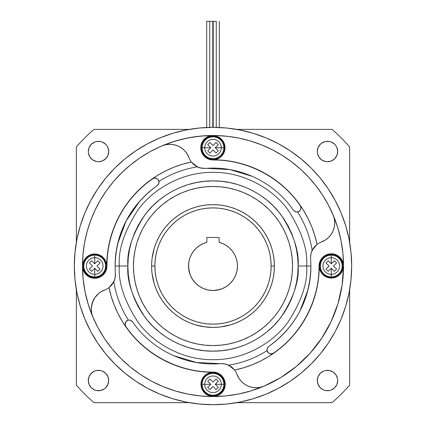 <?xml version="1.0" encoding="UTF-8"?>
<svg xmlns="http://www.w3.org/2000/svg" width="426" height="426" viewBox="0 0 426 426"><rect width="100%" height="100%" fill="white"/><g stroke="black" fill="none" stroke-linecap="round" stroke-linejoin="round"><path stroke-width="0.64" d="M340.188 257.634L342.626 261.442L343.521 265.872A130.521 130.521 0 0 0 337.445 226.669A130.521 130.521 0 0 1 343.521 266.021L342.893 253.23L341.013 240.562L337.898 228.134L334.234 217.681M221.461 393.145L217.686 395.61L213.282 396.542L200.47 395.94L187.775 394.082A130.521 130.521 0 0 0 263.737 386.275A130.521 130.521 0 0 0 263.779 386.26A130.521 130.521 0 0 1 121.911 172.546A130.521 130.521 0 0 0 82.479 266.021L83.054 253.811M130.335 165.022A130.521 130.521 0 0 1 181.827 139.281A130.521 130.521 0 0 0 130.335 165.022M131.863 163.786L139.717 158.019L149.563 151.96L159.904 146.794L170.661 142.561L181.753 139.302L193.09 137.034A130.521 130.521 0 0 1 261.229 144.739L271.772 149.483L281.852 155.144A130.521 130.521 0 0 1 308.594 177.157A130.521 130.521 0 0 0 281.852 155.144L291.395 161.672L300.319 169.015L308.562 177.125L316.055 185.928L322.738 195.364L328.558 205.348L333.473 215.812A130.521 130.521 0 0 0 322.711 195.321A130.521 130.521 0 0 1 333.473 215.812L337.445 226.669A130.521 130.521 0 0 0 333.191 215.141L334.341 218.98L334.719 222.974L334.309 226.962L333.127 230.796L331.215 234.321L328.648 237.41L325.533 239.929L320.757 242.287A16.31 16.31 0 0 0 317.003 244.428L314.393 246.915M80.296 225.769L84.88 212.952L80.296 225.769L76.989 238.97L74.992 252.432L74.321 266.021A138.679 138.679 0 0 1 213 127.347A138.679 138.679 0 0 1 351.679 266.021A138.679 138.679 0 0 1 213 404.7A138.679 138.679 0 0 1 74.321 266.021L74.992 279.616L76.989 293.077L80.296 306.278L84.88 319.095L90.701 331.396L97.692 343.068L90.701 331.396M135.958 150.719L147.63 143.722L135.958 150.719L125.026 158.823L114.94 167.966L105.802 178.047L97.692 188.979L90.701 200.651L84.88 212.952M253.257 133.317L266.069 137.902L253.257 133.317L240.056 130.01L226.595 128.013L213 127.347L199.405 128.013L185.944 130.01L172.743 133.317L159.931 137.902L147.63 143.722M328.308 188.979L335.299 200.651L328.308 188.979L320.198 178.047L311.06 167.966L300.974 158.823L290.042 150.719L278.37 143.722L266.069 137.902M345.704 306.278L341.12 319.095L345.704 306.278L349.011 293.077L351.008 279.616L351.679 266.021L351.008 252.432L349.011 238.97L345.704 225.769L341.12 212.952L335.299 200.651M290.042 381.329L278.37 388.326L290.042 381.329L300.974 373.224L311.06 364.081L320.198 354.001L328.308 343.068L335.299 331.396L341.12 319.095M172.743 398.731L159.931 394.146L172.743 398.731L185.944 402.037L199.405 404.034L213 404.7L226.595 404.034L240.056 402.037L253.257 398.731L266.069 394.146L278.37 388.326M97.692 343.068L105.802 354.001L114.94 364.081L125.026 373.224L135.958 381.329L147.63 388.326L159.931 394.146M82.479 265.643L82.761 257.49M105.68 191.743L109.876 186.018L105.536 191.956M222.159 135.825L221.536 135.782M288.12 159.287L293.823 163.541L288.12 159.287M315.235 184.884L314.905 184.469M342.147 284.898A130.521 130.521 0 0 1 342.137 284.978A130.521 130.521 0 0 0 343.521 265.872L342.142 284.941L337.994 303.6L331.167 321.454A130.521 130.521 0 0 1 296.31 366.498A130.521 130.521 0 0 0 331.172 321.438L321.8 338.116L310.107 353.234L296.326 366.482L280.755 377.58A130.521 130.521 0 0 1 280.739 377.585A130.521 130.521 0 0 0 280.771 377.569L263.737 386.275L259.903 387.394L255.93 387.745L251.963 387.314L248.156 386.116L244.652 384.204L241.59 381.643L239.087 378.538L236.739 373.783A16.316 16.316 0 0 0 234.619 370.05A106.25 106.25 0 0 0 319.25 266.154M342.429 282.864L341.806 287.113M338.132 303.131L337.951 303.738M332.019 319.591L330.198 323.467M322.248 337.44L321.694 338.276M311.433 351.732L308.573 354.911M297.151 365.796L296.113 366.658M282.422 376.547L278.78 378.751M264.876 385.791L250.887 390.924L238.464 394.034L225.791 395.914L213 396.542M86.228 297.066L84.998 291.522L83.113 278.833L82.479 266.021A130.521 130.521 0 0 0 92.474 316.119M83.496 249.785L84.763 241.707M85.748 237.01L87.607 229.8M89.125 224.917L91.563 218.192M93.56 213.394L96.601 206.977M99.05 202.371L102.703 196.242M112.949 182.211L118.22 176.289M121.229 173.217L128.758 166.332M130.202 165.128L139.717 158.019L130.447 164.926L121.825 172.631L130.447 164.926M143.179 155.751L150.57 151.4M154.713 149.244L161.587 146.054M166.246 144.164L173.068 141.762M178.036 140.276L184.927 138.556M190.044 137.539L197.084 136.48M202.217 135.953L209.485 135.553M226.675 136.224L235.7 137.491M239.093 138.141L250.307 140.947L261.229 144.739A130.521 130.521 0 0 0 193.074 137.034L204.581 135.777L216.142 135.543L227.676 136.331L239.093 138.141L250.307 140.947M253.507 141.949L262.144 145.112M266.293 146.879L273.247 150.24M277.614 152.62L283.838 156.401M297.854 166.854L303.126 171.614M306.805 175.272L311.683 180.603M322.099 194.378L326.55 201.668M328.105 204.496L333.585 216.078M125.393 322.573L126.016 321.518L125.1 324.09L126.032 321.497L128.402 320.086A100.398 100.398 0 0 1 113.833 281.703L114.631 279.717L115.414 275.558L115.111 266.021L119.339 266.021C118.087 282.305 124.333 301.033 138.072 322.221C152.444 342.334 181.204 360.055 213 359.682C244.796 360.055 273.556 342.334 287.928 322.221C301.667 301.033 307.913 282.305 306.661 266.021C307.913 249.742 301.667 231.009 287.928 209.826C273.556 189.714 244.796 171.992 213 172.365C181.204 171.992 152.444 189.714 138.072 209.826C124.333 231.009 118.087 249.742 119.339 266.021L127.875 266.021C126.735 251.228 132.411 234.204 144.899 214.949C157.961 196.663 184.101 180.56 213 180.896C241.899 180.56 268.039 196.663 281.101 214.949C293.589 234.204 299.265 251.228 298.125 266.021L310.895 266.021C311.087 287.406 303.056 322.083 268.742 346.498L267.352 348.154L266.985 349.852L267.246 348.409L268.002 347.153L267.102 348.883L267.059 350.625A100.398 100.398 0 0 1 228.666 365.188L224.635 363.873L220.386 363.634C186.258 366.44 151.912 350.103 132.529 321.768L130.186 320.139L128.343 320.096L126.069 321.449M268.183 346.966L267.714 347.525M323.787 256.356L327.786 254.301L330.001 253.859L334.485 254.215L336.599 255.004L338.537 256.17L341.604 259.455L342.637 261.463L343.521 265.872A12.237 12.237 0 0 0 319.228 263.934L319.047 266.026L319.82 261.75L320.799 259.716L323.787 256.356A12.237 12.237 0 0 0 319.228 263.934L319.25 265.888A106.25 106.25 0 0 0 319.228 263.934A12.237 12.237 0 0 0 319.202 264.104L319.047 266.026C319.287 300.213 301.714 333.872 273.385 353.207L270.494 353.894L268.641 353.138L267.475 351.791M311.47 252.054L312.167 250.36L317.029 244.407A16.31 16.31 0 0 1 320.757 242.287A16.31 16.31 0 0 0 317.029 244.407A106.25 106.25 0 0 0 213.133 159.771L220.077 160.011L229.22 161.017L238.246 162.817L247.08 165.384L255.659 168.712L263.918 172.764L271.793 177.52L279.227 182.94L286.165 188.979L292.555 195.598L298.354 202.744L303.504 210.364L307.982 218.405L311.747 226.797L314.766 235.487L317.029 244.407L314.234 247.101L312.167 250.36L310.969 253.795L311.47 252.054M310.671 255.579L310.565 257.41L310.671 255.579M310.969 253.811L310.565 257.41L310.895 266.021L306.661 266.021C307.913 249.742 301.667 231.009 287.928 209.826C273.556 189.714 244.796 171.992 213 172.365C181.204 171.992 152.444 189.714 138.072 209.826C124.333 231.009 118.087 249.742 119.339 266.021L115.111 266.021C114.919 244.641 122.954 209.97 157.263 185.555L158.823 183.457M311.395 252.267L310.98 253.763M314.079 247.298L311.56 251.803M131.725 320.906L132.529 321.768L130.447 320.214L128.402 320.086L130.154 320.128L131.725 320.906M85.876 274.488L83.411 270.707L82.484 266.303L83.166 279.344L85.147 292.252L88.406 304.899L92.916 317.152L91.696 313.238A20.389 20.389 0 0 0 92.911 317.146A20.389 20.389 0 0 1 91.286 309.164L92.176 303.205L94.764 297.769L98.832 293.322L101.313 291.602L105.243 289.771A16.316 16.316 0 0 0 108.976 287.651A106.25 106.25 0 0 0 212.867 372.276L205.902 372.036L196.759 371.025L187.738 369.225L178.904 366.658L170.331 363.33L162.077 359.272L154.201 354.523L146.768 349.102L139.829 343.063L133.439 336.449L127.646 329.303L122.496 321.683L118.018 313.648L114.259 305.256L111.234 296.565L108.976 287.651A16.316 16.316 0 0 0 109.003 287.63L111.612 285.143M106.537 269.2L106.958 266.026L106.18 270.318L103.864 274.152A12.237 12.237 0 0 0 106.772 268.151A106.25 106.25 0 0 1 106.75 266.154A106.25 106.25 0 0 0 106.772 268.151L106.958 266.026A106.042 106.042 0 0 1 152.62 178.851L154.494 178.148L156.475 178.425L158.089 179.612L158.946 181.417A100.398 100.398 -9 0 1 197.329 166.859L201.36 168.179L205.614 168.414C239.742 165.607 274.094 181.95 293.471 210.29L295.575 211.85L297.604 211.972A100.398 100.398 0 0 1 312.167 250.36A100.398 100.398 0 0 0 297.604 211.972L295.293 211.749L293.471 210.29L295.559 211.844M210.881 159.793L212.867 159.771A106.25 106.25 0 0 0 210.881 159.793L208.82 159.244A12.237 12.237 0 0 0 210.881 159.793L213 159.979L210.881 159.793A12.237 12.237 0 0 1 200.763 147.742L201.695 143.061L204.347 139.089L208.319 136.437L213 135.505L199.89 136.166L186.913 138.141L174.197 141.405L161.875 145.937L165.73 144.733L169.756 144.308L173.776 144.686L177.647 145.852L181.215 147.758L184.336 150.33L186.886 153.466L189.261 158.27A16.31 16.31 0 0 0 191.375 161.997L182.584 164.218L174.016 167.184L165.73 170.869L157.79 175.246L150.25 180.283L143.168 185.944L136.597 192.19L130.58 198.974L125.159 206.243L120.382 213.953L116.282 222.037L112.885 230.445L110.217 239.108L108.295 247.969L107.134 256.963L106.958 266.021L105.834 261.42L103.225 257.517L104.721 259.338M201.503 151.928A12.237 12.237 0 0 0 205.135 157.119L202.403 153.861L200.95 149.867L200.997 145.357L201.695 143.061M208.82 159.244L206.887 158.339A12.237 12.237 0 0 0 206.892 158.344M193.734 164.505L191.396 162.024L193.883 164.633M196.876 166.63L194.48 165.112M198.495 167.365L197.488 166.933M200.231 167.924A98.928 98.928 0 0 1 200.236 167.924L199.741 167.785M158.131 179.66L158.845 181.013M158.504 180.214L158.658 180.523M155.916 178.244L156.294 178.356M154.755 178.127L155.165 178.132M153.632 178.34L153.978 178.238M97.905 327.573A130.521 130.521 0 0 0 120.808 358.415L112.187 348.921L104.535 338.622L97.932 327.626L92.442 316.033L88.118 303.962L84.998 291.522L88.118 303.962M163.179 386.659A130.521 130.521 0 0 0 163.249 386.686L151.645 381.222L140.633 374.646A130.521 130.521 0 0 0 140.692 374.683M199.459 167.7L200.667 168.03M202.51 168.355L203.202 168.419M310.751 254.956L310.682 255.462M310.565 257.41L310.895 266.021C310.037 299.696 295.99 326.524 268.742 346.498L267.182 348.601M226.536 364.347L225.327 364.017M223.49 363.697L222.979 363.644M173.622 355.646L196.439 362.505L220.386 363.634C186.258 366.44 151.912 350.103 132.529 321.768L130.431 320.208M115.329 276.517L115.398 275.824M114.679 279.557L115.371 276.128L115.111 266.026M314.516 246.766L317.003 244.428M312.396 249.908L313.914 247.511M311.8 251.191L312.077 250.547M311.102 253.273L311.241 252.762M299.372 211.158L298.014 211.871M298.812 211.53L298.504 211.685M300.788 208.942L300.676 209.326M300.905 207.781L300.9 208.192M300.692 206.658L300.793 207.004M213 159.979C247.186 159.739 280.846 177.312 300.181 205.646L300.884 207.521L300.607 209.507L299.419 211.12L297.604 211.972L299.419 211.12L300.607 209.507L300.884 207.521L300.181 205.646C280.846 177.312 247.186 159.739 213 159.979C247.186 159.739 280.846 177.312 300.181 205.646C280.846 177.312 247.186 159.739 213 159.979M267.224 351.232L267.097 350.8M268.433 352.973L267.89 352.419M269.328 353.548L268.928 353.33M270.345 353.868L269.914 353.766M271.405 353.921L270.989 353.931M270.521 353.894L272.107 353.798M232.266 367.542L234.598 370.024L232.111 367.414M229.119 365.417L231.515 366.935M227.5 364.688L228.506 365.114M319.463 262.874L319.047 266.026C319.287 300.213 301.714 333.872 273.385 353.207L271.506 353.91L269.52 353.628L267.906 352.44L267.059 350.625A100.398 100.398 0 0 1 228.666 365.188L224.635 363.873L220.386 363.634L223.096 363.655L226.254 364.262M217.271 372.841L221.11 375.146L223.868 378.682L224.715 380.764L225.205 385.221L224.055 389.556L221.424 393.182L217.665 395.621L213.282 396.542A12.237 12.237 0 0 0 215.098 372.255L213 372.074L217.271 372.841A12.237 12.237 0 0 0 215.098 372.255L213.133 372.276A106.25 106.25 0 0 0 215.098 372.255A12.237 12.237 0 0 0 214.922 372.223L213 372.074C178.819 372.308 145.16 354.736 125.83 326.412L125.249 325.171L125.292 322.86M111.484 285.298L109.003 287.63A16.316 16.316 0 0 1 105.243 289.771L104.024 290.266A20.389 20.389 0 0 0 104.003 290.271M113.609 282.156L112.091 284.547M114.312 280.601L113.912 281.533M114.903 278.796L114.77 279.27M126.65 320.89L128.343 320.096L130.186 320.139M127.06 320.608L127.47 320.389M319.25 266.159L319.015 273.13L318.004 282.268L316.204 291.288L313.632 300.122L310.304 308.696L306.251 316.955L301.496 324.825L296.075 332.259L290.037 339.197L283.418 345.587L276.272 351.381L268.657 356.53L260.616 361.008L252.224 364.768L243.539 367.792L234.619 370.05L228.666 365.188L231.925 367.26L234.619 370.05A16.316 16.316 0 0 0 234.598 370.024A16.316 16.316 0 0 1 236.739 373.783L237.234 375.002A20.395 20.395 0 0 0 237.239 375.013A20.395 20.395 0 0 0 263.737 386.275A130.521 130.521 0 0 0 343.521 265.872M125.1 324.09L125.83 326.412C145.16 354.736 178.819 372.308 213 372.074C178.819 372.308 145.16 354.736 125.83 326.412L125.1 324.09L125.34 322.711L126.527 320.991L128.402 320.086A100.398 100.398 0 0 1 113.833 281.703L111.766 284.957L108.976 287.651A16.316 16.316 0 0 1 105.243 289.771M125.83 326.412L125.249 325.171M115.111 266.021C115.968 232.351 130.021 205.529 157.263 185.555L158.818 183.473L158.946 181.417A100.398 100.398 -9 0 1 197.329 166.859L194.07 164.787L191.375 161.997A106.25 106.25 0 0 0 106.75 265.888M319.793 261.83L320.245 260.749M320.762 259.785L321.406 258.806M322.093 257.954L322.908 257.107M323.733 256.399L324.687 255.722M325.64 255.174L326.699 254.684M327.738 254.317L328.872 254.029M329.953 253.864L331.151 253.79M332.216 253.827L333.409 253.976M334.447 254.205L335.603 254.578M336.567 254.993L337.653 255.579M338.489 256.138L339.171 256.67M211.051 159.825L209.853 159.569M208.889 159.271L207.819 158.829M206.945 158.376L205.955 157.748M205.178 157.151L204.299 156.347M203.655 155.644L202.93 154.691M202.43 153.908L202.164 153.429M201.519 151.97L200.763 147.742A12.237 12.237 0 0 1 213 135.505L213 135.505A130.521 130.521 0 0 0 161.981 145.889M106.207 270.244L105.754 271.319M105.238 272.278L104.594 273.252M103.912 274.099L103.097 274.946M102.277 275.654L101.329 276.325M100.382 276.873L99.327 277.363M98.294 277.731L97.165 278.018M96.09 278.189L94.897 278.263M93.837 278.231L92.644 278.087M91.611 277.864L90.456 277.496M89.492 277.092L88.432 276.527M87.575 275.963L86.893 275.436M103.864 274.152L102.224 275.691L98.246 277.747L93.795 278.231L91.574 277.853L87.532 275.931L84.449 272.683L82.74 268.54L82.484 266.303L83.166 279.344L85.147 292.252L88.406 304.899L92.916 317.152L91.696 313.238L91.286 309.164L91.51 306.15L93.267 300.389M213 372.074L216.147 372.484M217.191 372.814L218.266 373.267M219.23 373.778L220.21 374.422M221.057 375.098L221.903 375.913M222.612 376.733L223.288 377.686M223.836 378.629L224.332 379.688M224.699 380.716L224.992 381.866M225.157 382.921L225.237 384.114M225.205 385.179L225.061 386.377M224.837 387.404L224.481 388.549M224.071 389.524L223.485 390.615M222.942 391.446L222.415 392.122M187.775 394.082L175.331 390.988L163.249 386.686L175.331 390.988L187.775 394.082L200.47 395.94M151.645 381.222L140.633 374.646L130.324 367.015L120.808 358.415L112.187 348.921M83.113 278.833L82.479 266.021L82.995 254.476L84.524 243.017L87.064 231.739L90.594 220.727L95.083 210.077L100.493 199.858L106.793 190.161L113.918 181.061L121.825 172.631M90.594 220.727L87.064 231.739L84.524 243.017L82.995 254.476L82.479 266.021A130.521 130.521 0 0 1 337.445 226.669A130.521 130.521 0 0 0 333.191 215.141L334.341 218.98M206.887 158.339L205.135 157.119M201.69 143.072A12.237 12.237 0 0 1 210.614 135.745L213 135.505A130.521 130.521 0 0 0 161.875 145.937L161.875 145.937A20.395 20.395 0 0 1 188.766 157.045A20.395 20.395 0 0 0 188.761 157.029L186.886 153.466L184.336 150.33L181.215 147.758L177.647 145.852A20.395 20.395 0 0 0 161.875 145.937L174.197 141.405L186.913 138.141L199.89 136.166M173.776 144.686L177.647 145.852M91.696 313.238L91.286 309.164A20.389 20.389 0 0 1 104.024 290.266L101.313 291.602A20.389 20.389 0 0 0 98.832 293.322L101.313 291.602M94.774 297.758A20.389 20.389 0 0 0 94.764 297.769L98.832 293.322M140.633 374.646L130.324 367.015L120.808 358.415M104.535 338.622L97.932 327.626L92.442 316.033M170.661 142.561L181.753 139.302L193.09 137.034M216.142 135.543L227.676 136.331M261.229 144.739L271.772 149.483M334.719 222.974L334.309 226.962A20.395 20.395 0 0 0 334.314 226.946M331.21 234.327A20.395 20.395 0 0 0 331.22 234.316L328.648 237.41L325.533 239.929A20.395 20.395 0 0 1 325.512 239.945M106.798 267.981L106.958 266.026A106.042 106.042 0 0 1 152.62 178.851L154.494 178.148L156.475 178.425L158.089 179.612L158.946 181.417L158.999 182.6L158.461 184.266L157.263 185.555L158.898 183.207L158.76 180.773L157.269 178.851L154.942 178.121L153.584 178.356M306.661 266.021L298.125 266.021C299.265 280.819 293.589 297.843 281.101 317.098C268.039 335.379 241.899 351.487 213 351.152C184.101 351.487 157.961 335.379 144.899 317.098C132.411 297.843 126.735 280.819 127.875 266.021L119.339 266.021C118.087 282.305 124.333 301.033 138.072 322.221C152.444 342.334 181.204 360.055 213 359.682C244.796 360.055 273.556 342.334 287.928 322.221C301.667 301.033 307.913 282.305 306.661 266.021M298.125 266.021L297.715 257.682L296.491 249.418L294.462 241.313L291.645 233.448L288.077 225.897L283.78 218.73L278.806 212.02L273.194 205.827L267.006 200.22L260.297 195.241L253.129 190.949L245.578 187.376L237.713 184.559L229.609 182.53L221.344 181.306L213 180.896L204.656 181.306L196.391 182.53L188.287 184.559L180.422 187.376L172.871 190.949L165.703 195.241L158.994 200.22L152.806 205.827L147.194 212.02L142.22 218.73L137.923 225.897L134.355 233.448L131.538 241.313L129.509 249.418L128.285 257.682L127.875 266.021L128.285 274.365L129.509 282.63L131.538 290.734L134.355 298.599L137.923 306.15L142.22 313.318L147.194 320.027L152.806 326.22L158.994 331.827L165.703 336.806L172.871 341.098L180.422 344.671L188.287 347.483L196.391 349.517L204.656 350.742L213 351.152L221.344 350.742L229.609 349.517L237.713 347.483L245.578 344.671L253.129 341.098L260.297 336.806L267.006 331.827L273.194 326.22L278.806 320.027L283.78 313.318L288.077 306.15L291.645 298.599L294.462 290.734L296.491 282.63L297.715 274.365L298.125 266.021M200.236 167.924L205.614 168.414L201.36 168.179L197.329 166.859L191.375 161.997A16.31 16.31 0 0 1 189.261 158.27L188.766 157.045M201.003 145.346A12.237 12.237 0 0 0 200.763 147.742M194.267 164.947L199.128 167.594M189.261 158.27A16.31 16.31 0 0 0 191.396 162.024M205.614 168.414L205.614 168.414C239.742 165.607 274.094 181.95 293.471 210.29L295.82 211.919L298.253 211.791L300.176 210.295L300.905 207.973L300.676 206.61M252.384 176.407L230.077 169.639L206.663 168.339M300.607 206.429L300.181 205.646M140.032 200.774L126.155 220.865L117.688 243.72M106.772 268.151A12.237 12.237 0 0 1 82.484 266.303A12.237 12.237 0 0 0 84.449 272.683M93.795 278.231A12.237 12.237 0 0 0 96.042 278.194M92.916 317.152A130.521 130.521 0 0 1 82.484 266.303A130.521 130.521 0 0 0 92.911 317.146M92.181 303.184A20.389 20.389 0 0 0 91.286 309.164M111.921 284.765L114.567 279.914M115.393 273.412L115.158 277.667L113.833 281.703L108.976 287.651M153.403 178.425L152.62 178.851M224.049 389.566A12.237 12.237 0 0 0 225.205 385.2M225.162 382.969A12.237 12.237 0 0 0 219.294 373.815M248.15 386.116A20.395 20.395 0 0 0 263.737 386.275M231.728 367.1L226.866 364.454M234.619 370.05A16.316 16.316 0 0 1 236.739 373.783M319.047 266.026C319.287 300.213 301.714 333.872 273.385 353.207L272.544 353.655M285.873 331.385L291.522 324.479M299.968 310.969L307.86 290.202M337.445 226.669A130.521 130.521 0 0 0 333.191 215.141A20.395 20.395 0 0 1 321.981 241.792L320.757 242.287M343.287 263.635A12.237 12.237 0 0 0 336.588 255.004M334.495 254.221A12.237 12.237 0 0 0 330.001 253.859M267.906 352.44L266.985 349.852M268.657 353.149L270.467 353.889M267.075 350.71L268.593 353.101M266.985 349.868L267.038 350.529M204.677 147.742A8.323 8.323 0 0 1 213 139.419A8.323 8.323 0 0 1 221.323 147.742L223.895 147.742A10.895 10.895 0 0 0 213 136.847A10.895 10.895 0 0 0 202.105 147.742L210.779 147.742L207.707 144.67L209.927 142.449L213 145.522L216.073 142.449L218.293 144.67L215.221 147.742L221.323 147.742A8.323 8.323 0 0 0 213 139.419A8.323 8.323 0 0 0 204.677 147.742A8.323 8.323 0 0 0 213 156.065A8.323 8.323 0 0 0 221.323 147.742L215.221 147.742L218.293 150.815L216.073 153.035L213 149.963L209.927 153.035L207.707 150.815L210.779 147.742L202.105 147.742A10.895 10.895 0 0 1 213 136.847A10.895 10.895 0 0 1 223.895 147.742L224.22 147.742A11.22 11.22 0 0 0 213 136.517A11.22 11.22 0 0 0 201.78 147.742L202.105 147.742L201.78 147.742L201.993 145.554L202.632 143.445L205.066 139.808L208.708 137.374L213 136.517L217.292 137.374L220.934 139.808L223.368 143.445L224.22 147.742L223.368 152.034L220.934 155.676L217.292 158.11L213 158.962L208.708 158.11L205.066 155.676L202.632 152.034L201.78 147.742A11.22 11.22 0 0 0 213 158.962A11.22 11.22 0 0 0 224.22 147.742L223.895 147.742A10.895 10.895 0 0 1 213 158.637A10.895 10.895 0 0 1 202.105 147.742A10.895 10.895 0 0 0 213 158.637A10.895 10.895 0 0 0 223.895 147.742L221.323 147.742A8.323 8.323 0 0 1 213 156.065A8.323 8.323 0 0 1 204.677 147.742M223.006 154.425L221.509 156.251L224.119 152.343L225.035 147.742A12.034 12.034 0 0 0 213 135.708A12.034 12.034 0 0 0 200.965 147.742A12.034 12.034 0 0 1 213 135.708A12.034 12.034 0 0 1 225.035 147.742A12.034 12.034 0 0 1 213 159.771A12.034 12.034 0 0 1 200.965 147.742A12.034 12.034 0 0 0 213 159.771A12.034 12.034 0 0 0 225.035 147.742L224.119 143.136L221.509 139.233L223.006 141.054M202.994 141.054L206.317 137.736L202.994 141.054L201.2 145.394L200.965 147.742L201.881 152.343L204.491 156.251L202.994 154.425M219.683 137.736L221.509 139.233L217.606 136.624L213 135.708L208.394 136.624L206.317 137.736M221.509 156.251L219.683 157.748L221.509 156.251M206.317 157.748L204.491 156.251L208.394 158.855L213 159.771L215.348 159.542L219.683 157.748M209.927 142.449L213 145.522L209.927 142.449L207.707 144.67L210.779 147.742L207.707 144.67M207.707 150.815L210.779 147.742L207.707 150.815L209.927 153.035L213 149.963L209.927 153.035M216.073 153.035L213 149.963L216.073 153.035L218.293 150.815L215.221 147.742L218.293 150.815M218.293 144.67L215.221 147.742L218.293 144.67L216.073 142.449L213 145.522L216.073 142.449M331.284 257.703A8.323 8.323 0 0 1 339.607 266.021A8.323 8.323 0 0 1 331.284 274.344L331.284 276.916A10.895 10.895 0 0 0 342.179 266.021A10.895 10.895 0 0 0 331.284 255.126L331.284 263.8L334.357 260.733L336.577 262.954L333.505 266.021L336.577 269.094L334.357 271.314L331.284 268.242L331.284 274.344A8.323 8.323 0 0 0 339.607 266.021A8.323 8.323 0 0 0 331.284 257.703A8.323 8.323 0 0 0 322.961 266.021A8.323 8.323 0 0 0 331.284 274.344L331.284 268.242L328.212 271.314L325.991 269.094L329.064 266.021L325.991 262.954L327.099 261.841L328.212 260.733L331.284 263.8L331.284 255.126A10.895 10.895 0 0 1 342.179 266.021A10.895 10.895 0 0 1 331.284 276.916L331.284 277.246A11.22 11.22 0 0 0 342.504 266.021A11.22 11.22 0 0 0 331.284 254.801L331.284 255.126L331.284 254.801L333.473 255.02L335.576 255.653L339.218 258.087L341.652 261.729L342.504 266.021L341.652 270.318L339.218 273.961L335.576 276.389L331.284 277.246L326.987 276.389L323.35 273.961L320.916 270.318L320.059 266.021L320.916 261.729L323.35 258.087L326.987 255.653L331.284 254.801A11.22 11.22 0 0 0 320.059 266.021A11.22 11.22 0 0 0 331.284 277.246L331.284 276.916A10.895 10.895 0 0 1 320.389 266.021A10.895 10.895 0 0 1 331.284 255.126A10.895 10.895 0 0 0 320.389 266.021A10.895 10.895 0 0 0 331.284 276.916L331.284 274.344A8.323 8.323 0 0 1 322.961 266.021A8.323 8.323 0 0 1 331.284 257.703M324.596 276.027L322.775 274.53L326.678 277.14L331.284 278.056A12.034 12.034 0 0 0 343.313 266.021A12.034 12.034 0 0 0 331.284 253.992A12.034 12.034 0 0 1 343.313 266.021A12.034 12.034 0 0 1 331.284 278.056A12.034 12.034 0 0 1 319.25 266.021A12.034 12.034 0 0 1 331.284 253.992A12.034 12.034 0 0 0 319.25 266.021A12.034 12.034 0 0 0 331.284 278.056L335.885 277.14L339.794 274.53L337.967 276.027M337.967 256.021L341.29 259.338L337.967 256.021L333.633 254.221L328.936 254.221L324.596 256.021L322.775 257.517L324.596 256.021M341.29 272.709L339.794 274.53L342.397 270.627L343.313 266.021L343.084 263.678L341.29 259.338M322.775 274.53L321.279 272.709L322.775 274.53M321.279 259.338L322.775 257.517L320.166 261.42L319.25 266.021L319.479 268.369L321.279 272.709M335.049 264.482L333.505 266.021L335.049 264.477M334.357 260.733L331.284 263.8L334.357 260.733L336.577 262.954M328.212 260.733L331.284 263.8L328.212 260.733L325.991 262.954L329.064 266.021L325.991 262.954M325.991 269.094L329.064 266.021L325.991 269.094L328.212 271.314L331.284 268.242L328.212 271.314M334.357 271.314L331.284 268.242L334.357 271.314L336.577 269.094L333.505 266.021M333.505 266.026L336.577 269.094M221.323 384.305A8.323 8.323 0 0 1 213 392.628A8.323 8.323 0 0 1 204.677 384.305L202.105 384.305A10.895 10.895 0 0 0 213 395.2A10.895 10.895 0 0 0 223.895 384.305L215.221 384.305L218.293 387.378L216.073 389.598L213 386.526L209.927 389.598L207.707 387.378L210.779 384.305L204.677 384.305A8.323 8.323 0 0 0 213 392.628A8.323 8.323 0 0 0 221.323 384.305A8.323 8.323 0 0 0 213 375.982A8.323 8.323 0 0 0 204.677 384.305L210.779 384.305L207.707 381.233L209.927 379.012L213 382.085L216.073 379.012L218.293 381.233L215.221 384.305L223.895 384.305A10.895 10.895 0 0 1 213 395.2A10.895 10.895 0 0 1 202.105 384.305L201.78 384.305A11.22 11.22 0 0 0 213 395.53A11.22 11.22 0 0 0 224.22 384.305L223.895 384.305L224.22 384.305L224.007 386.494L223.368 388.603L220.934 392.239L217.292 394.673L213 395.53L208.708 394.673L205.066 392.239L202.632 388.603L201.78 384.305L202.632 380.013L205.066 376.371L208.708 373.937L213 373.085L217.292 373.937L220.934 376.371L223.368 380.013L224.22 384.305A11.22 11.22 0 0 0 213 373.085A11.22 11.22 0 0 0 201.78 384.305L202.105 384.305A10.895 10.895 0 0 1 213 373.41A10.895 10.895 0 0 1 223.895 384.305A10.895 10.895 0 0 0 213 373.41A10.895 10.895 0 0 0 202.105 384.305L204.677 384.305A8.323 8.323 0 0 1 213 375.982A8.323 8.323 0 0 1 221.323 384.305M202.994 377.622L204.491 375.796L201.881 379.699L200.965 384.305A12.034 12.034 0 0 0 213 396.34A12.034 12.034 0 0 0 225.035 384.305A12.034 12.034 0 0 1 213 396.34A12.034 12.034 0 0 1 200.965 384.305A12.034 12.034 0 0 1 213 372.271A12.034 12.034 0 0 1 225.035 384.305A12.034 12.034 0 0 0 213 372.271A12.034 12.034 0 0 0 200.965 384.305L201.881 388.911L204.491 392.815L202.994 390.993M223.006 390.993L219.683 394.311L223.006 390.993L224.8 386.654L225.035 384.305L224.119 379.699L221.509 375.796L223.006 377.622M206.317 394.311L204.491 392.815L208.394 395.424L213 396.34L217.606 395.424L219.683 394.311M204.491 375.796L206.317 374.3L204.491 375.796M219.683 374.3L221.509 375.796L217.606 373.187L213 372.271L208.394 373.187L206.317 374.3M216.073 389.598L213 386.526L216.073 389.598L218.293 387.378L215.221 384.305L218.293 387.378M218.293 381.233L215.221 384.305L218.293 381.233L216.073 379.012L213 382.085L216.073 379.012M209.927 379.012L213 382.085L209.927 379.012L207.707 381.233L210.779 384.305L207.707 381.233M207.707 387.378L210.779 384.305L207.707 387.378L209.927 389.598L213 386.526L209.927 389.598M94.716 274.344A8.323 8.323 0 0 1 86.393 266.021A8.323 8.323 0 0 1 94.716 257.703L94.716 255.126A10.895 10.895 0 0 0 83.821 266.021A10.895 10.895 0 0 0 94.716 276.916L94.716 268.242L91.643 271.314L89.423 269.094L92.495 266.021L89.423 262.954L91.643 260.733L94.716 263.8L94.716 257.703A8.323 8.323 0 0 0 86.393 266.021A8.323 8.323 0 0 0 94.716 274.344A8.323 8.323 0 0 0 103.039 266.021A8.323 8.323 0 0 0 94.716 257.703L94.716 263.8L97.788 260.733L100.009 262.954L96.936 266.021L100.009 269.094L98.901 270.206L97.788 271.314L94.716 268.242L94.716 276.916A10.895 10.895 0 0 1 83.821 266.021A10.895 10.895 0 0 1 94.716 255.126L94.716 254.801A11.22 11.22 0 0 0 83.496 266.021A11.22 11.22 0 0 0 94.716 277.246L94.716 276.916L94.716 277.246L92.527 277.028L90.424 276.389L86.782 273.961L84.348 270.318L83.496 266.021L84.348 261.729L86.782 258.087L90.424 255.653L94.716 254.801L99.013 255.653L102.65 258.087L105.084 261.729L105.941 266.021L105.084 270.318L102.65 273.961L99.013 276.389L94.716 277.246A11.22 11.22 0 0 0 105.941 266.021A11.22 11.22 0 0 0 94.716 254.801L94.716 255.126A10.895 10.895 0 0 1 105.611 266.021A10.895 10.895 0 0 1 94.716 276.916A10.895 10.895 0 0 0 105.611 266.021A10.895 10.895 0 0 0 94.716 255.126L94.716 257.703A8.323 8.323 0 0 1 103.039 266.021A8.323 8.323 0 0 1 94.716 274.344M101.404 256.021L103.225 257.517L99.322 254.908L94.716 253.992A12.034 12.034 0 0 0 82.687 266.021A12.034 12.034 0 0 0 94.716 278.056A12.034 12.034 0 0 1 82.687 266.021A12.034 12.034 0 0 1 94.716 253.992A12.034 12.034 0 0 1 106.75 266.021A12.034 12.034 0 0 1 94.716 278.056A12.034 12.034 0 0 0 106.75 266.021A12.034 12.034 0 0 0 94.716 253.992L90.115 254.908L86.206 257.517L88.033 256.021M88.033 276.027L84.71 272.709L88.033 276.027L92.367 277.827L97.064 277.827L101.404 276.027L103.225 274.53L101.404 276.027M84.71 259.338L86.206 257.517L83.602 261.42L82.687 266.021L82.916 268.369L84.71 272.709M104.721 272.709L103.225 274.53L105.834 270.627L106.75 266.021M90.951 267.565L92.495 266.021L90.951 267.571M91.643 271.314L94.716 268.242L91.643 271.314L89.423 269.094M97.788 271.314L94.716 268.242L97.788 271.314L100.009 269.094L96.936 266.021L100.009 269.094M100.009 262.954L96.936 266.021L100.009 262.954L97.788 260.733L94.716 263.8L97.788 260.733M91.643 260.733L94.716 263.8L91.643 260.733L89.423 262.954L92.495 266.021L89.423 262.954M209.736 21.3L209.736 127.385L209.736 21.3L206.679 21.3L212.798 21.3L209.736 21.3M216.264 21.3L216.264 127.385L216.264 21.3L213.202 21.3L216.264 21.3M336.918 147.625L335.976 145.862L336.918 147.625L337.696 151.523A10.197 10.197 0 0 1 327.498 161.72A10.197 10.197 0 0 1 317.301 151.523L318.078 147.625L317.498 149.537M107.922 147.625L106.979 145.862L107.922 147.625L108.699 151.523A10.197 10.197 0 0 1 98.502 161.72A10.197 10.197 0 0 1 88.304 151.523L89.082 147.625L88.501 149.537M104.168 372.042L102.405 371.099L105.712 373.309L107.922 376.621L108.699 380.524A10.197 10.197 0 0 1 98.502 390.717A10.197 10.197 0 0 1 88.304 380.524L89.082 376.621L88.501 378.533M331.401 371.099L329.49 370.519L333.164 372.042L335.976 374.859L337.498 378.533L337.696 380.524A10.197 10.197 0 0 1 327.498 390.717A10.197 10.197 0 0 1 317.301 380.524L318.078 376.621L317.498 378.533M335.976 145.862L334.708 144.313L335.976 145.862M331.401 142.103L329.49 141.523L331.401 142.103L334.708 144.313M323.595 160.948L325.507 161.523L321.832 160.006L319.021 157.189L317.498 153.514L317.301 151.523A10.197 10.197 0 0 1 327.498 141.325A10.197 10.197 0 0 1 337.696 151.523L336.918 155.426L337.498 153.514M331.401 160.948L334.708 158.733L331.401 160.948L327.498 161.72L325.507 161.523M106.979 145.862L105.712 144.313L106.979 145.862M102.405 142.103L100.493 141.523L102.405 142.103L105.712 144.313M94.599 142.103L91.292 144.313L94.599 142.103L96.51 141.523L100.493 141.523M94.599 160.948L96.51 161.523L92.836 160.006L90.024 157.189L88.501 153.514L88.304 151.523A10.197 10.197 0 0 1 98.502 141.325A10.197 10.197 0 0 1 108.699 151.523L107.922 155.426L108.502 153.514M325.507 370.519L323.595 371.099L325.507 370.519L329.49 370.519M318.078 384.422L320.288 387.735L318.078 384.422L317.301 380.524A10.197 10.197 0 0 1 327.498 370.327A10.197 10.197 0 0 1 337.696 380.524L336.918 384.422L337.498 382.511M323.595 389.944L325.507 390.525L323.595 389.944L320.288 387.735M331.401 389.944L334.708 387.735L331.401 389.944L329.49 390.525L325.507 390.525M102.405 371.099L100.493 370.519L102.405 371.099M94.599 371.099L91.292 373.309L94.599 371.099L96.51 370.519L100.493 370.519M89.082 384.422L91.292 387.735L89.082 384.422L88.304 380.524A10.197 10.197 0 0 1 98.502 370.327A10.197 10.197 0 0 1 108.699 380.524L107.922 384.422L108.502 382.511M94.599 389.944L96.51 390.525L94.599 389.944L91.292 387.735M349.639 385.093A181.236 181.236 0 0 1 332.067 402.661A181.236 181.236 0 0 0 349.639 385.093L349.639 289.717L349.639 385.093M93.933 402.661A181.236 181.236 0 0 1 76.361 385.093A181.236 181.236 0 0 0 93.933 402.661L189.304 402.661L93.933 402.661M76.361 146.954A181.236 181.236 0 0 1 93.933 129.387A181.236 181.236 0 0 0 76.361 146.954L76.361 242.33L76.361 146.954M332.067 129.387A181.236 181.236 0 0 1 349.639 146.954A181.236 181.236 0 0 0 332.067 129.387L236.696 129.387L332.067 129.387M236.696 402.661L332.067 402.661L236.696 402.661M349.639 242.33L349.639 146.954L349.639 242.33M189.304 129.387L93.933 129.387L189.304 129.387M76.361 289.717L76.361 385.093L76.361 289.717M318.078 147.625L320.288 144.313L321.832 143.045L325.507 141.523L329.49 141.523M336.918 155.426L334.708 158.733M89.082 147.625L91.292 144.313M107.922 155.426L105.712 158.733L102.405 160.948L98.502 161.72L96.51 161.523M89.082 376.621L91.292 373.309M107.922 384.422L105.712 387.735L104.168 389.002L100.493 390.525L96.51 390.525M318.078 376.621L320.288 373.309L323.595 371.099M336.918 384.422L334.708 387.735M189.373 272.4L188.526 266.021L188.611 268.055M188.526 266.037A24.474 24.474 0 0 0 188.995 270.792L189 270.798A24.474 24.474 0 0 0 190.012 274.424L189.522 272.938M152.103 258.278L154.26 248.204L156.289 242.532L158.866 237.085L161.96 231.92L165.549 227.079L169.596 222.617L174.058 218.57L178.899 214.986L184.064 211.887L189.511 209.31L195.183 207.281L201.024 205.817L206.983 204.933L213 204.64L219.017 204.933L224.976 205.817L230.817 207.281L236.489 209.31L241.936 211.887L247.101 214.986L251.942 218.57L256.404 222.617L260.451 227.079L264.04 231.92L267.134 237.085L269.711 242.532L271.74 248.204L273.204 254.05L274.088 260.009L274.387 266.021A61.387 61.387 0 0 1 213 327.408A61.387 61.387 0 0 1 151.613 266.021L151.704 269.312L151.613 266.021L154.878 266.021A58.122 58.122 0 0 1 213 207.904A58.122 58.122 0 0 1 271.122 266.021L274.387 266.021A61.387 61.387 0 0 0 213 204.64A61.387 61.387 0 0 0 151.613 266.021A61.387 61.387 0 0 1 213 204.64A61.387 61.387 0 0 1 274.387 266.021L274.088 272.038L273.204 277.997L271.74 283.844L269.711 289.515L267.134 294.962L264.04 300.128L260.451 304.968L256.404 309.43L251.942 313.472L247.101 317.061L241.936 320.16L236.489 322.738L230.817 324.766L220.743 326.918M152.05 273.338L152.215 274.589M151.8 270.792L151.912 272.038M211.317 290.436L211.685 290.463M213.016 290.495A24.474 24.474 0 0 0 216.296 290.271L222.367 288.631L226.595 286.373L230.306 283.327L233.347 279.621L235.61 275.388L237 270.798L237.474 266.021A24.474 24.474 0 0 1 213 290.495A24.474 24.474 0 0 1 188.526 266.021L189 270.798L190.39 275.388L192.653 279.621L195.694 283.327L199.405 286.373L203.633 288.631L208.41 290.063M205.092 289.185L204.602 289.009A24.474 24.474 0 0 0 208.218 290.026M206.083 289.499L206.631 289.653M204.555 326.827L213 327.408L218.948 327.12M204.432 326.806L206.94 327.109M206.173 327.03L205.88 326.992M209.667 327.317L209.107 327.285M212.957 290.495L208.234 290.026A24.474 24.474 0 0 0 212.984 290.495M188.83 262.198L188.585 267.704L190.076 274.589M206.945 289.733L205.88 289.44M216.296 290.271L219.912 289.499M206.882 242.33L206.882 237.474L219.118 237.474L219.118 242.33A24.474 24.474 0 0 1 237.474 266.021L237.144 262.011L236.153 258.103L234.545 254.413L232.346 251.036L229.625 248.065L226.456 245.584L222.92 243.651L219.118 242.33L219.118 237.474L206.882 237.474L206.882 242.33L203.08 243.651L199.544 245.584L196.375 248.065L193.654 251.036L191.455 254.413L189.847 258.103L188.856 262.011L188.526 266.021A24.474 24.474 0 0 1 206.882 242.33A24.474 24.474 0 0 0 189.288 259.966L188.894 261.814M189.288 259.966L188.995 261.255A24.474 24.474 0 0 1 189 261.25M188.526 266.021L188.702 263.092M188.995 261.26L188.75 262.73M151.912 260.009L151.64 264.354M133.466 266.021A79.534 79.534 0 0 1 213 186.487A79.534 79.534 0 0 1 292.534 266.021A79.534 79.534 0 0 1 213 345.561A79.534 79.534 0 0 1 133.466 266.021L133.849 258.225L134.994 250.509L136.89 242.937L139.52 235.589L142.854 228.533L146.869 221.834L151.518 215.567L156.763 209.784L162.546 204.544L168.813 199.89L175.507 195.88L182.562 192.541L189.911 189.911L197.483 188.015L205.204 186.87L213 186.487L220.796 186.87L228.517 188.015L236.089 189.911L243.438 192.541L250.493 195.88L257.187 199.89L263.454 204.544L269.237 209.784L274.482 215.567L279.131 221.834L283.146 228.533L286.48 235.589L289.11 242.937L291.006 250.509L292.151 258.225L292.534 266.021L292.151 273.817L291.006 281.538L289.11 289.11L286.48 296.459L283.146 303.514L279.131 310.213L274.482 316.481L269.237 322.264L263.454 327.503L257.187 332.152L250.493 336.167L243.438 339.506L236.089 342.131L228.517 344.032L220.796 345.177L213 345.561L205.204 345.177L197.483 344.032L189.911 342.131L182.562 339.506L175.507 336.167L168.813 332.152L162.546 327.503L156.763 322.264L151.518 316.481L146.869 310.213L142.854 303.514L139.52 296.459L136.89 289.11L134.994 281.538L133.849 273.817L133.466 266.021M289.11 289.11L286.48 296.459M257.187 332.152L250.493 336.167M189.911 342.131L182.562 339.506M146.869 310.213L142.854 303.514M136.89 242.937L139.52 235.589M168.813 199.89L175.507 195.88M236.089 189.911L243.438 192.541M279.131 221.834L283.146 228.533M220.311 326.971L219.028 327.109M205.257 326.918L195.183 324.766L189.511 322.738L184.064 320.16L178.899 317.061L174.058 313.472L169.596 309.43L165.549 304.968L161.96 300.128L158.866 294.962L156.289 289.515L154.26 283.844L152.103 273.758M152.029 273.146L152.13 273.939M209.725 327.322L211.333 327.386M151.613 266.021A61.387 61.387 0 0 0 213 327.408A61.387 61.387 0 0 0 274.387 266.021L271.122 266.021A58.122 58.122 0 0 1 213 324.143A58.122 58.122 0 0 1 154.878 266.021L151.613 266.021L151.704 262.746L151.613 266.021M271.122 266.021L270.84 271.719L270.004 277.363L268.62 282.896L266.697 288.264L264.258 293.423L261.324 298.312L257.927 302.897L254.098 307.119L249.87 310.953L245.291 314.351L240.397 317.285L235.243 319.718L229.87 321.641L224.337 323.03L218.698 323.867L213 324.143L207.302 323.867L201.663 323.03L196.13 321.641L190.757 319.718L185.603 317.285L180.709 314.351L176.13 310.953L171.902 307.119L168.073 302.897L164.676 298.312L161.742 293.423L159.303 288.264L157.38 282.896L155.996 277.363L155.16 271.719L154.878 266.021L155.16 260.329L155.996 254.684L157.38 249.151L159.303 243.778L161.742 238.624L164.676 233.73L168.073 229.151L171.902 224.923L176.13 221.094L180.709 217.697L185.603 214.763L190.757 212.324L196.13 210.407L201.663 209.017L207.302 208.181L213 207.904L218.698 208.181L224.337 209.017L229.87 210.407L235.243 212.324L240.397 214.763L245.291 217.697L249.87 221.094L254.098 224.923L257.927 229.151L261.324 233.73L264.258 238.624L266.697 243.778L268.62 249.151L270.004 254.684L270.84 260.329L271.122 266.021M213 290.495L219.379 289.648M237 270.798L237.474 266.021M213.011 327.408L217.761 327.221M188.569 264.631L188.537 265.302M189.266 260.046L189.203 260.329M151.917 259.966L151.8 261.26M212.798 127.347L212.798 21.3M219.321 127.491L219.321 21.3M213.202 127.347L213.202 21.3M206.679 127.491L206.679 21.3"/></g></svg>

